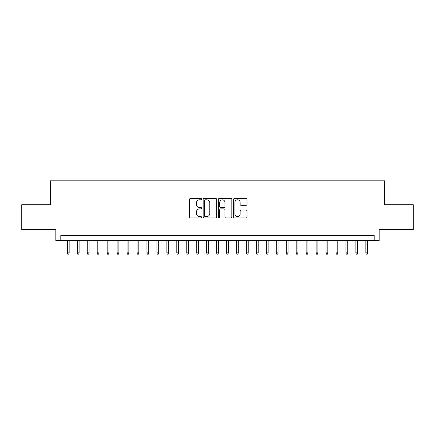 <?xml version="1.0" encoding="UTF-8"?>
<svg xmlns="http://www.w3.org/2000/svg" width="435" height="435" viewBox="0 0 435 435"><rect width="100%" height="100%" fill="white"/><g stroke="black" fill="none" stroke-linecap="round" stroke-linejoin="round"><path stroke-width="0.65" d="M201.584 199.116A0.685 0.685 0 0 0 200.899 198.431L190.525 198.431A0.979 0.979 0 0 0 189.546 199.409L189.546 216.989A0.979 0.979 0 0 0 190.525 217.962L200.899 217.962A0.685 0.685 0 0 0 201.584 217.277A0.685 0.685 0 0 0 200.899 216.597L199.556 216.597A3.127 3.127 0 0 1 196.43 213.471L196.43 212.008A3.127 3.127 0 0 1 199.556 208.882L200.899 208.882A0.685 0.685 0 0 0 201.584 208.196A0.685 0.685 0 0 0 200.899 207.511L199.556 207.511A3.127 3.127 0 0 1 196.43 204.39L196.43 202.922A3.127 3.127 0 0 1 199.556 199.801L200.899 199.801A0.685 0.685 0 0 0 201.584 199.116M246.041 205.315A0.979 0.979 0 0 0 247.015 204.341L247.015 199.409A0.979 0.979 0 0 0 246.041 198.431L234.519 198.431A0.979 0.979 0 0 0 233.541 199.409L233.541 216.989A0.979 0.979 0 0 0 234.519 217.962L246.041 217.962A0.979 0.979 0 0 0 247.015 216.989L247.015 211.029A0.979 0.979 0 0 0 246.041 210.051L241.11 210.051A0.979 0.979 0 0 0 240.131 211.029L240.131 213.982A2.61 2.61 0 0 1 237.521 216.597A2.61 2.61 0 0 1 234.905 213.982L234.905 202.411A2.61 2.61 0 0 1 237.521 199.801A2.61 2.61 0 0 1 240.131 202.411L240.131 204.341A0.979 0.979 0 0 0 241.11 205.315L246.041 205.315M374.198 240.533L379.173 240.533L379.173 229.588L413.25 229.588L413.25 204.716L384.649 204.716L384.649 180.835L50.351 180.835L50.351 204.716L21.75 204.716L21.75 229.588L55.827 229.588L55.827 240.533L374.198 240.533L374.198 235.558L60.802 235.558L60.802 240.533M216.646 199.409A0.979 0.979 0 0 0 215.668 198.431L204.145 198.431A0.979 0.979 0 0 0 203.167 199.409L203.167 216.989A0.979 0.979 0 0 0 204.145 217.962L215.668 217.962A0.979 0.979 0 0 0 216.646 216.989L216.646 199.409M219.332 198.431L230.854 198.431A0.979 0.979 0 0 1 231.833 199.409L231.833 216.989A0.979 0.979 0 0 1 230.854 217.962L225.923 217.962A0.979 0.979 0 0 1 224.944 216.989L224.944 209.86A0.979 0.979 0 0 0 223.971 208.882L220.697 208.882A0.979 0.979 0 0 0 219.724 209.86L219.724 217.277A0.685 0.685 0 0 1 219.039 217.962A0.685 0.685 0 0 1 218.354 217.277L218.354 199.409A0.979 0.979 0 0 1 219.332 198.431M205.222 199.801A0.685 0.685 0 0 0 204.537 200.481L204.537 215.912A0.685 0.685 0 0 0 205.222 216.597L206.636 216.597A3.127 3.127 0 0 0 209.762 213.471L209.762 202.922A3.127 3.127 0 0 0 206.636 199.801L205.222 199.801M224.944 202.46A2.61 2.61 0 0 0 222.334 199.85A2.61 2.61 0 0 0 219.724 202.46L219.724 206.538A0.979 0.979 0 0 0 220.697 207.511L223.971 207.511A0.979 0.979 0 0 0 224.944 206.538L224.944 202.46M69.16 252.871L68.757 254.165L67.768 254.165L67.365 252.871L69.16 252.871L69.16 240.533M67.365 252.871L67.365 240.533M79.105 252.871L78.708 254.165L77.713 254.165L77.316 252.871L79.105 252.871L79.105 240.533M77.316 252.871L77.316 240.533M89.055 252.871L88.658 254.165L87.663 254.165L87.266 252.871L89.055 252.871L89.055 240.533M87.266 252.871L87.266 240.533M99.006 252.871L98.609 254.165L97.614 254.165L97.217 252.871L99.006 252.871L99.006 240.533M97.217 252.871L97.217 240.533M108.957 252.871L108.554 254.165L107.559 254.165L107.162 252.871L108.957 252.871L108.957 240.533M107.162 252.871L107.162 240.533M118.902 252.871L118.505 254.165L117.51 254.165L117.113 252.871L118.902 252.871L118.902 240.533M117.113 252.871L117.113 240.533M128.852 252.871L128.456 254.165L127.46 254.165L127.063 252.871L128.852 252.871L128.852 240.533M127.063 252.871L127.063 240.533M138.803 252.871L138.406 254.165L137.411 254.165L137.009 252.871L138.803 252.871L138.803 240.533M137.009 252.871L137.009 240.533M148.754 252.871L148.351 254.165L147.356 254.165L146.959 252.871L148.754 252.871L148.754 240.533M146.959 252.871L146.959 240.533M158.699 252.871L158.302 254.165L157.307 254.165L156.91 252.871L158.699 252.871L158.699 240.533M156.91 252.871L156.91 240.533M168.649 252.871L168.253 254.165L167.257 254.165L166.861 252.871L168.649 252.871L168.649 240.533M166.861 252.871L166.861 240.533M178.6 252.871L178.203 254.165L177.208 254.165L176.806 252.871L178.6 252.871L178.6 240.533M176.806 252.871L176.806 240.533M188.545 252.871L188.148 254.165L187.153 254.165L186.756 252.871L188.545 252.871L188.545 240.533M186.756 252.871L186.756 240.533M198.496 252.871L198.099 254.165L197.104 254.165L196.707 252.871L198.496 252.871L198.496 240.533M196.707 252.871L196.707 240.533M208.447 252.871L208.05 254.165L207.055 254.165L206.658 252.871L208.447 252.871L208.447 240.533M206.658 252.871L206.658 240.533M218.397 252.871L217.995 254.165L217.005 254.165L216.603 252.871L218.397 252.871L218.397 240.533M216.603 252.871L216.603 240.533M228.342 252.871L227.945 254.165L226.95 254.165L226.553 252.871L228.342 252.871L228.342 240.533M226.553 252.871L226.553 240.533M238.293 252.871L237.896 254.165L236.901 254.165L236.504 252.871L238.293 252.871L238.293 240.533M236.504 252.871L236.504 240.533M248.244 252.871L247.847 254.165L246.852 254.165L246.455 252.871L248.244 252.871L248.244 240.533M246.455 252.871L246.455 240.533M258.194 252.871L257.792 254.165L256.797 254.165L256.4 252.871L258.194 252.871L258.194 240.533M256.4 252.871L256.4 240.533M268.139 252.871L267.742 254.165L266.747 254.165L266.35 252.871L268.139 252.871L268.139 240.533M266.35 252.871L266.35 240.533M278.09 252.871L277.693 254.165L276.698 254.165L276.301 252.871L278.09 252.871L278.09 240.533M276.301 252.871L276.301 240.533M288.041 252.871L287.644 254.165L286.649 254.165L286.246 252.871L288.041 252.871L288.041 240.533M286.246 252.871L286.246 240.533M297.991 252.871L297.589 254.165L296.594 254.165L296.197 252.871L297.991 252.871L297.991 240.533M296.197 252.871L296.197 240.533M307.937 252.871L307.54 254.165L306.544 254.165L306.148 252.871L307.937 252.871L307.937 240.533M306.148 252.871L306.148 240.533M317.887 252.871L317.49 254.165L316.495 254.165L316.098 252.871L317.887 252.871L317.887 240.533M316.098 252.871L316.098 240.533M327.838 252.871L327.441 254.165L326.446 254.165L326.043 252.871L327.838 252.871L327.838 240.533M326.043 252.871L326.043 240.533M337.783 252.871L337.386 254.165L336.391 254.165L335.994 252.871L337.783 252.871L337.783 240.533M335.994 252.871L335.994 240.533M347.734 252.871L347.337 254.165L346.342 254.165L345.945 252.871L347.734 252.871L347.734 240.533M345.945 252.871L345.945 240.533M357.684 252.871L357.287 254.165L356.292 254.165L355.895 252.871L357.684 252.871L357.684 240.533M355.895 252.871L355.895 240.533M367.635 252.871L367.232 254.165L366.243 254.165L365.84 252.871L367.635 252.871L367.635 240.533M365.84 252.871L365.84 240.533"/></g></svg>
